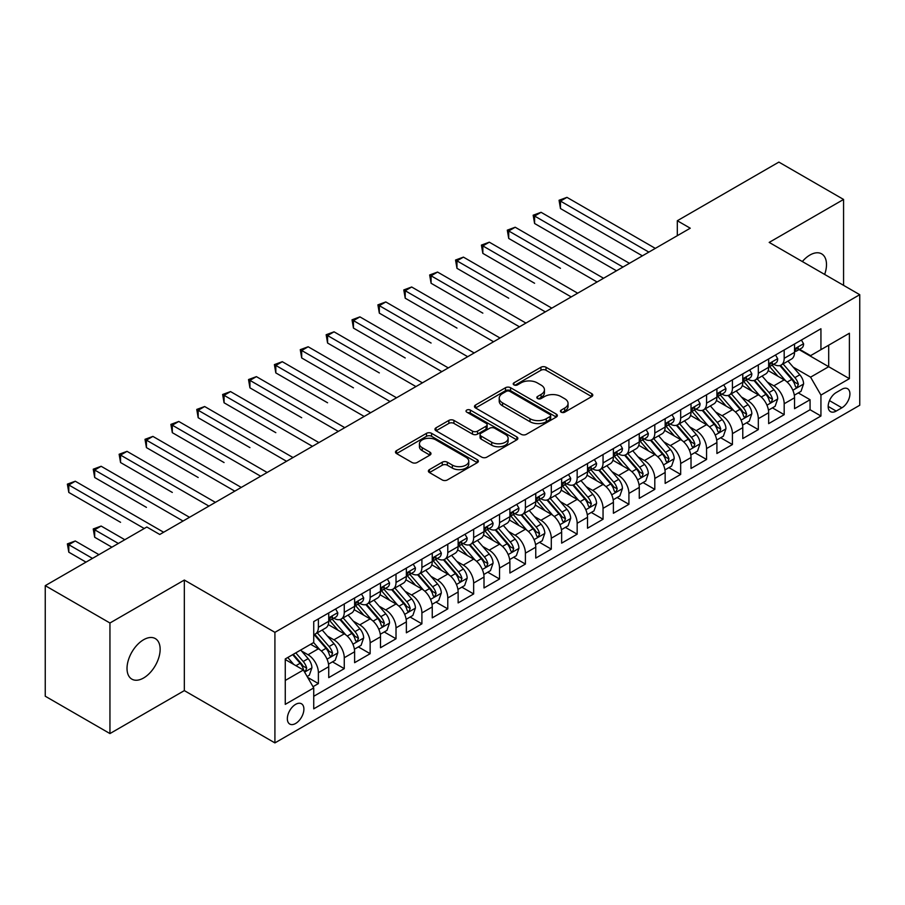 <?xml version="1.0" encoding="UTF-8"?>
<svg xmlns="http://www.w3.org/2000/svg" width="905" height="905" viewBox="0 0 905 905"><rect width="100%" height="100%" fill="white"/><g stroke="black" fill="none" stroke-linecap="round" stroke-linejoin="round"><path stroke-width="1.36" d="M561.191 412.171A2.511 1.448 0 0 0 564.754 412.171L591.734 396.582A3.597 2.07 0 0 0 592.786 395.123A3.597 2.07 0 0 0 591.734 393.652L546.02 367.26A3.597 2.07 0 0 0 540.941 367.26L513.95 382.838A2.511 1.448 0 0 0 513.214 383.867A2.511 1.448 0 0 0 513.95 384.885A2.511 1.448 0 0 0 517.502 384.885L520.997 382.872A11.494 6.64 0 0 1 537.253 382.872L541.066 385.077A11.494 6.64 0 0 1 544.437 389.761A11.494 6.64 0 0 1 541.066 394.456L537.57 396.469A2.511 1.448 0 0 0 536.835 397.499A2.511 1.448 0 0 0 537.57 398.528A2.511 1.448 0 0 0 541.133 398.528L544.618 396.514A11.494 6.64 0 0 1 560.874 396.514L564.686 398.709A11.494 6.64 0 0 1 568.057 403.404A11.494 6.64 0 0 1 564.686 408.098L561.191 410.112A2.511 1.448 0 0 0 560.455 411.142A2.511 1.448 0 0 0 561.191 412.171L561.191 410.112M143.59 677.992A23.417 13.518 120 0 0 158.884 657.347A23.417 13.518 120 0 0 155.298 638.579A23.417 13.518 120 0 0 143.59 639.745A23.417 13.518 120 0 0 128.284 660.379A23.417 13.518 120 0 0 131.87 679.146A23.417 13.518 120 0 0 143.59 677.992M824.647 274.43A23.417 13.518 120 0 0 821.65 253.864A23.417 13.518 120 0 0 809.941 255.029A23.417 13.518 120 0 0 802.339 261.545M295.618 723.48A11.708 6.765 120 0 0 303.266 713.163A11.708 6.765 120 0 0 301.467 703.773A11.708 6.765 120 0 0 295.618 704.362A11.708 6.765 120 0 0 287.971 714.679A11.708 6.765 120 0 0 289.758 724.057A11.708 6.765 120 0 0 295.618 723.48M429.434 469.616A3.597 2.07 0 0 0 428.382 471.086A3.597 2.07 0 0 0 429.434 472.546L442.251 479.955A3.597 2.07 0 0 0 447.33 479.955L477.308 462.647A3.597 2.07 0 0 0 478.36 461.188A3.597 2.07 0 0 0 477.308 459.717L431.583 433.325A3.597 2.07 0 0 0 426.504 433.325L396.537 450.622A3.597 2.07 0 0 0 395.485 452.093A3.597 2.07 0 0 0 396.537 453.563L412.024 462.5A3.597 2.07 0 0 0 417.115 462.5L429.932 455.102A3.597 2.07 0 0 0 430.984 453.631A3.597 2.07 0 0 0 429.932 452.161L422.25 447.726A9.604 5.543 0 0 1 419.434 443.801A9.604 5.543 0 0 1 425.373 438.676A9.604 5.543 0 0 1 435.837 439.887L465.939 457.263A9.604 5.543 0 0 1 468.756 461.188A9.604 5.543 0 0 1 462.828 466.313A9.604 5.543 0 0 1 452.353 465.102L447.33 462.206A3.597 2.07 0 0 0 442.251 462.206L429.434 469.616L429.434 472.546M184.337 580.048L109.946 623.002L45.25 585.659L45.25 696.217L109.946 733.57L184.337 690.617L274.916 742.903L274.916 632.346L184.337 580.048L184.337 690.617M843.573 285.358L843.573 199.451L769.182 242.404L859.75 294.691L274.916 632.346M843.573 199.451L778.877 162.097L677.313 220.741L677.313 235.673M45.25 585.659L146.825 527.015L159.755 534.482L690.255 228.207L677.313 220.741M521.257 434.343A3.597 2.07 0 0 0 526.337 434.343L556.303 417.047A3.597 2.07 0 0 0 557.356 415.576A3.597 2.07 0 0 0 556.303 414.105L510.578 387.713A3.597 2.07 0 0 0 505.499 387.713L475.532 405.021A3.597 2.07 0 0 0 474.48 406.481A3.597 2.07 0 0 0 475.532 407.951L521.257 434.343M467.772 412.714A2.511 1.448 0 0 1 470.329 413.065L470.329 410.078L516.812 436.911A3.597 2.07 0 0 1 517.864 438.382A3.597 2.07 0 0 1 516.812 439.841L486.833 457.149A3.597 2.07 0 0 1 481.754 457.149L436.029 430.757L436.029 427.816A3.597 2.07 0 0 0 434.977 429.287A3.597 2.07 0 0 0 436.029 430.757M436.029 427.816L448.857 420.418A3.597 2.07 0 0 1 453.937 420.418L472.478 431.119A3.597 2.07 0 0 0 477.557 431.119L486.076 426.21A3.597 2.07 0 0 0 487.128 424.739A3.597 2.07 0 0 0 486.076 423.28L466.765 412.126A2.511 1.448 0 0 1 466.03 411.108A2.511 1.448 0 0 1 467.58 409.761A2.511 1.448 0 0 1 470.329 410.078M313.017 686.691L318.39 683.592L307.655 677.393M301.546 651L308.039 654.756A14.638 8.45 60 0 1 318.39 672.687L328.741 666.702L328.741 677.619L344.262 668.648L332.497 661.849M327.418 636.068L333.911 639.812A14.638 8.45 60 0 1 344.262 657.743L354.613 651.77L354.613 662.675L370.145 653.704L358.369 646.917M353.301 621.124L359.794 624.88A14.638 8.45 60 0 1 370.145 642.799L380.496 636.826L380.496 647.731L396.017 638.772L384.252 631.973M379.172 606.18L385.666 609.936A14.638 8.45 60 0 1 396.017 627.866L406.368 621.882L406.368 632.799L421.9 623.828L410.123 617.029M405.055 591.248L411.549 594.992A14.638 8.45 60 0 1 421.9 612.923L432.251 606.95L432.251 617.855L447.783 608.884L436.006 602.085M430.927 576.304L437.432 580.048A14.638 8.45 60 0 1 447.783 597.979L458.134 592.006L458.134 602.911L473.654 593.952L461.878 587.153M456.81 561.36L463.303 565.116A14.638 8.45 60 0 1 473.654 583.046L484.005 577.062L484.005 587.967L499.537 579.008L487.761 572.209M482.682 546.416L489.186 550.172A14.638 8.45 60 0 1 499.537 568.102L509.888 562.129L509.888 573.035L525.409 564.064L513.633 557.265M508.565 531.484L515.058 535.228A14.638 8.45 60 0 1 525.409 553.159L535.76 547.186L535.76 558.091L551.292 549.131L539.516 542.333M534.436 516.54L540.941 520.296A14.638 8.45 60 0 1 551.292 538.226L561.643 532.242L561.643 543.147L577.164 534.188L565.387 527.389M560.319 501.596L566.813 505.352A14.638 8.45 60 0 1 577.164 523.282L587.515 517.309L587.515 528.215L603.047 519.244L591.27 512.445M586.191 486.664L592.696 490.408A14.638 8.45 60 0 1 603.047 508.339L613.398 502.365L613.398 513.271L628.918 504.311L617.142 497.512M612.074 471.72L618.567 475.476A14.638 8.45 60 0 1 628.918 493.395L639.269 487.422L639.269 498.327L654.801 489.367L643.025 482.569M637.946 456.776L644.451 460.532A14.638 8.45 60 0 1 654.801 478.462L665.152 472.478L665.152 483.394L680.673 474.424L668.897 467.625M663.829 441.844L670.322 445.588A14.638 8.45 60 0 1 680.673 463.518L691.024 457.545L691.024 468.451L706.556 459.48L694.78 452.692M689.701 426.9L696.205 430.644A14.638 8.45 60 0 1 706.556 448.575L716.907 442.602L716.907 453.507L732.428 444.547L720.663 437.749M715.583 411.956L722.077 415.712A14.638 8.45 60 0 1 732.428 433.642L742.779 427.658L742.779 438.563L758.311 429.603L746.534 422.805M741.467 397.024L747.96 400.768A14.638 8.45 60 0 1 758.311 418.698L768.662 412.725L768.662 423.631L784.183 414.66L784.183 403.754A14.638 8.45 -120 0 0 773.832 385.824L767.338 382.08M772.418 407.861L784.183 414.66M328.741 666.702A14.638 8.45 -120 0 0 318.39 648.783L310.63 644.292M354.613 651.77A14.638 8.45 -120 0 0 344.262 633.839L328.266 624.597M380.496 636.826A14.638 8.45 -120 0 0 370.145 618.896L354.138 609.653M406.368 621.882A14.638 8.45 -120 0 0 396.017 603.963L380.021 594.721M432.251 606.95A14.638 8.45 -120 0 0 421.9 589.019L405.893 579.777M458.134 592.006A14.638 8.45 -120 0 0 447.783 574.075L431.776 564.833M484.005 577.062A14.638 8.45 -120 0 0 473.654 559.132L457.647 549.901M509.888 562.129A14.638 8.45 -120 0 0 499.537 544.199L483.53 534.957M535.76 547.186A14.638 8.45 -120 0 0 525.409 529.255L509.402 520.013M561.643 532.242A14.638 8.45 -120 0 0 551.292 514.312L535.285 505.081M587.515 517.309A14.638 8.45 -120 0 0 577.164 499.379L561.168 490.137M613.398 502.365A14.638 8.45 -120 0 0 603.047 484.435L587.04 475.193M639.269 487.422A14.638 8.45 -120 0 0 628.918 469.491L612.923 460.26M665.152 472.478A14.638 8.45 -120 0 0 654.801 454.559L638.794 445.317M691.024 457.545A14.638 8.45 -120 0 0 680.673 439.615L664.677 430.373M716.907 442.602A14.638 8.45 -120 0 0 706.556 424.671L690.549 415.429M742.779 427.658A14.638 8.45 -120 0 0 732.428 409.739L716.432 400.496M768.662 412.725A14.638 8.45 -120 0 0 758.311 394.795L742.304 385.553M841.899 389.263L836.197 392.555A11.346 6.55 120 0 0 828.788 402.544A11.346 6.55 120 0 0 830.53 411.639A11.346 6.55 120 0 0 836.197 411.074L841.899 407.793A11.346 6.55 120 0 0 849.309 397.793A11.346 6.55 120 0 0 847.566 388.709A11.346 6.55 120 0 0 841.899 389.263M274.916 742.903L859.75 405.248L859.75 294.691M285.267 680.447L303.379 669.994L313.73 687.924L313.73 708.841L820.937 416.006L820.937 395.089L810.586 377.159L793.221 367.136M313.73 687.924L285.267 704.362L285.267 658.942L313.73 642.505L313.73 621.588L820.937 328.753L820.937 349.669L849.399 333.244L849.399 378.663L820.937 395.089M333.775 618.217L333.911 618.296A14.638 8.45 60 0 0 341.23 619.02L351.581 613.047A14.638 8.45 -120 0 0 354.613 606.35L354.613 597.979M359.658 603.284L359.794 603.364A14.638 8.45 60 0 0 367.113 604.088L377.464 598.103A14.638 8.45 -120 0 0 380.496 591.406L380.496 583.046M385.53 588.341L385.666 588.42A14.638 8.45 60 0 0 392.985 589.144L403.336 583.171A14.638 8.45 -120 0 0 406.368 576.462L406.368 568.102M411.413 573.397L411.549 573.476A14.638 8.45 60 0 0 418.868 574.2L429.219 568.227A14.638 8.45 -120 0 0 432.251 561.53L432.251 553.159M437.296 558.464L437.432 558.543A14.638 8.45 60 0 0 444.751 559.267L455.102 553.283A14.638 8.45 -120 0 0 458.134 546.586L458.134 538.215M463.168 543.52L463.303 543.6A14.638 8.45 60 0 0 470.623 544.324L480.974 538.351A14.638 8.45 -120 0 0 484.005 531.642L484.005 523.282M489.051 528.577L489.186 528.656A14.638 8.45 60 0 0 496.506 529.38L506.857 523.407A14.638 8.45 -120 0 0 509.888 516.71L509.888 508.339M514.922 513.644L515.058 513.723A14.638 8.45 60 0 0 522.377 514.447L532.728 508.463A14.638 8.45 -120 0 0 535.76 501.766L535.76 493.395M540.805 498.7L540.941 498.779A14.638 8.45 60 0 0 548.26 499.503L558.611 493.53A14.638 8.45 -120 0 0 561.643 486.822L561.643 478.462M566.677 483.756L566.813 483.836A14.638 8.45 60 0 0 574.132 484.56L584.483 478.587A14.638 8.45 -120 0 0 587.515 471.89L587.515 463.518M592.56 468.824L592.696 468.892A14.638 8.45 60 0 0 600.015 469.627L610.366 463.643A14.638 8.45 -120 0 0 613.398 456.946L613.398 448.575M618.432 453.88L618.567 453.959A14.638 8.45 60 0 0 625.887 454.683L636.238 448.71A14.638 8.45 -120 0 0 639.269 442.002L639.269 433.642M644.315 438.936L644.451 439.016A14.638 8.45 60 0 0 651.77 439.74L662.121 433.767A14.638 8.45 -120 0 0 665.152 427.058L665.152 418.698M670.186 423.993L670.322 424.072A14.638 8.45 60 0 0 677.641 424.796L687.992 418.823A14.638 8.45 -120 0 0 691.024 412.126L691.024 403.754M696.069 409.06L696.205 409.139A14.638 8.45 60 0 0 703.524 409.863L713.875 403.879A14.638 8.45 -120 0 0 716.907 397.182L716.907 388.811M721.941 394.116L722.077 394.195A14.638 8.45 60 0 0 729.396 394.919L739.747 388.946A14.638 8.45 -120 0 0 742.779 382.238L742.779 373.878M747.824 379.172L747.96 379.252A14.638 8.45 60 0 0 755.279 379.976L765.63 374.003A14.638 8.45 -120 0 0 768.662 367.306L768.662 358.934M313.73 696.284L810.066 409.739L810.066 399.727L794.533 408.687L794.533 397.781A14.638 8.45 -120 0 0 784.183 379.851L768.187 370.609M773.696 364.24L773.832 364.319A14.638 8.45 -120 0 0 781.151 365.043A14.638 8.45 -120 0 0 784.183 358.335L784.183 349.975M781.151 365.043L791.502 359.059A14.638 8.45 -120 0 0 794.533 352.362L794.533 343.99M318.39 618.896L318.39 627.267A14.638 8.45 60 0 1 315.359 633.964A14.638 8.45 60 0 1 313.73 634.552M315.359 633.964L325.71 627.991A14.638 8.45 -120 0 0 328.741 621.294L328.741 612.923M344.262 603.952L344.262 612.323A14.638 8.45 60 0 1 341.23 619.02M370.145 589.019L370.145 597.379A14.638 8.45 60 0 1 367.113 604.088M396.017 574.075L396.017 582.447A14.638 8.45 60 0 1 392.985 589.144M421.9 559.132L421.9 567.503A14.638 8.45 60 0 1 418.868 574.2M447.783 544.199L447.783 552.559A14.638 8.45 60 0 1 444.751 559.267M473.654 529.255L473.654 537.627A14.638 8.45 60 0 1 470.623 544.324M499.537 514.312L499.537 522.683A14.638 8.45 60 0 1 496.506 529.38M525.409 499.379L525.409 507.739A14.638 8.45 60 0 1 522.377 514.447M551.292 484.435L551.292 492.806A14.638 8.45 60 0 1 548.26 499.503M577.164 469.491L577.164 477.863A14.638 8.45 60 0 1 574.132 484.56M603.047 454.559L603.047 462.919A14.638 8.45 60 0 1 600.015 469.627M628.918 439.615L628.918 447.975A14.638 8.45 60 0 1 625.887 454.683M654.801 424.671L654.801 433.043A14.638 8.45 60 0 1 651.77 439.74M680.673 409.727L680.673 418.099A14.638 8.45 60 0 1 677.641 424.796M706.556 394.795L706.556 403.155A14.638 8.45 60 0 1 703.524 409.863M732.428 379.851L732.428 388.222A14.638 8.45 60 0 1 729.396 394.919M758.311 364.907L758.311 373.279A14.638 8.45 60 0 1 755.279 379.976M758.311 418.698L758.311 429.603M732.428 433.642L732.428 444.547M706.556 448.575L706.556 459.48M680.673 463.518L680.673 474.424M654.801 478.462L654.801 489.367M628.918 493.395L628.918 504.311M603.047 508.339L603.047 519.244M577.164 523.282L577.164 534.188M551.292 538.226L551.292 549.131M525.409 553.159L525.409 564.064M499.537 568.102L499.537 579.008M473.654 583.046L473.654 593.952M447.783 597.979L447.783 608.884M421.9 612.923L421.9 623.828M396.017 627.866L396.017 638.772M370.145 642.799L370.145 653.704M344.262 657.743L344.262 668.648M318.39 672.687L318.39 683.592M303.379 669.994L285.267 659.541M810.586 377.159L828.697 366.706L828.697 345.19L849.399 333.244M799.058 349.59L849.399 378.663M799.579 349.296L810.586 355.654L820.937 349.669M109.946 623.002L109.946 733.57M798.289 392.928L810.066 399.727M810.066 409.739L820.937 416.006M562.197 412.522L564.686 411.085A11.494 6.64 0 0 0 568.057 406.39L568.057 403.404M544.437 389.761L544.437 392.759A11.494 6.64 0 0 1 541.066 397.442L538.577 398.879M591.689 396.616L546.02 370.247A3.597 2.07 0 0 0 540.941 370.247L514.956 385.247M556.258 417.069L510.578 390.7A3.597 2.07 0 0 0 505.499 390.7L475.577 407.974M549.957 416.605A2.511 1.448 0 0 0 550.693 415.576A2.511 1.448 0 0 0 549.957 414.547L509.82 391.379A2.511 1.448 0 0 0 506.268 391.379L502.58 393.505A11.494 6.64 0 0 0 499.221 398.2A11.494 6.64 0 0 0 502.58 402.895L530.013 418.732A11.494 6.64 0 0 0 546.269 418.732L549.957 416.605L549.957 419.592A2.511 1.448 0 0 0 550.693 418.563L550.693 415.576M499.221 398.2L499.221 401.187A11.494 6.64 0 0 0 502.58 405.881L502.58 402.895M549.957 419.592L546.269 421.719A11.494 6.64 0 0 1 530.013 421.719L502.58 405.881M436.086 430.78L448.857 423.404L448.857 420.418M487.128 424.739L487.128 427.726A3.597 2.07 0 0 1 486.076 429.196L477.557 434.106A3.597 2.07 0 0 1 472.478 434.106L453.937 423.404A3.597 2.07 0 0 0 448.857 423.404M470.329 413.065L516.755 439.875M491.72 442.228A9.604 5.543 0 0 0 502.196 443.427A9.604 5.543 0 0 0 508.124 438.303A9.604 5.543 0 0 0 505.318 434.389L494.707 428.257A3.597 2.07 0 0 0 489.628 428.257L481.121 433.178A3.597 2.07 0 0 0 480.069 434.638A3.597 2.07 0 0 0 481.121 436.108L491.72 442.228L491.72 445.215A9.604 5.543 0 0 0 502.196 446.425A9.604 5.543 0 0 0 508.124 441.289L508.124 438.303M480.069 434.638L480.069 437.624A3.597 2.07 0 0 0 481.121 439.095L481.121 436.108M491.72 445.215L481.121 439.095M468.756 461.188L468.756 464.175A9.604 5.543 0 0 1 462.828 469.299A9.604 5.543 0 0 1 452.353 468.1L447.33 465.204A3.597 2.07 0 0 0 442.251 465.204L429.479 472.58M419.434 443.801L419.434 446.798A9.604 5.543 0 0 0 422.25 450.713L422.25 447.726M429.886 455.125L422.25 450.713M477.263 462.681L431.583 436.312A3.597 2.07 0 0 0 426.504 436.312L396.582 453.586L396.537 450.622M794.318 395.214L801.004 391.356L803.595 383.89A9.695 5.6 -120 0 0 799.816 374.783L787.995 361.095M785.631 380.801L772.112 365.156M777.938 376.242L770.087 367.159A23.236 13.417 -120 0 0 769.374 366.355M560.478 268.321L508.723 238.445L508.723 230.967L515.194 227.234L603.556 278.254M779.839 365.563L791.796 379.41A9.695 5.6 60 0 1 795.257 386.096L795.959 387.238L797.271 387.057L798.357 384.297A9.695 5.6 -120 0 0 794.895 377.623L783.074 363.934M780.54 365.337L793.391 380.213A4.944 2.851 60 0 1 794.635 382.148L798.357 384.297M801.4 340.031L803.595 343.843A9.695 5.6 60 0 1 801.592 348.131L796.672 350.97A9.695 5.6 -120 0 0 798.357 348.742L798.153 347.882M648.851 252.11L560.478 201.091L566.949 197.358L655.311 248.377M794.862 351.434L794.895 351.434A9.695 5.6 -120 0 0 796.672 350.97M797.101 348.018L798.357 348.742C797.746 347.282 796.717 347.882 795.257 350.529A9.695 5.6 60 0 1 794.533 351.909M642.38 255.844L560.478 208.557L560.478 201.091L559.052 200.265L566.949 197.358M560.478 208.557L559.052 200.265M768.447 410.157L775.133 406.3L777.712 398.822A9.695 5.6 -120 0 0 773.945 389.716L762.112 376.028M759.748 395.734L746.229 380.089M752.055 391.186L744.215 382.102A23.236 13.417 -120 0 0 743.491 381.299M534.595 283.265L482.84 253.377L482.84 245.911L489.311 242.178L577.684 293.197M753.956 380.507L765.913 394.354A9.695 5.6 60 0 1 769.374 401.028L770.076 402.182L771.388 402.001L772.485 399.241A9.695 5.6 -120 0 0 769.024 392.555L757.202 378.867M754.657 380.281L767.508 395.157A4.944 2.851 60 0 1 768.752 397.091L772.485 399.241M742.564 425.101L749.25 421.232L751.84 413.766A9.695 5.6 -120 0 0 748.062 404.659L736.24 390.971M733.865 410.678L720.357 395.033M726.183 406.119L718.332 397.046A23.236 13.417 -120 0 0 717.62 396.232M508.723 298.209L456.968 268.321L456.968 260.855L463.428 257.122L551.801 308.141M728.084 395.451L740.041 409.298A9.695 5.6 60 0 1 743.503 415.972L744.204 417.126L745.516 416.934L746.602 414.185A9.695 5.6 -120 0 0 743.141 407.499L731.319 393.811M728.785 395.225L741.636 410.101A4.944 2.851 60 0 1 742.881 412.035L746.602 414.185M716.692 440.034L723.378 436.176L725.957 428.71A9.695 5.6 -120 0 0 722.19 419.603L710.357 405.915M707.993 425.622L694.474 409.976M700.3 421.063L692.461 411.979A23.236 13.417 -120 0 0 691.737 411.175M482.84 313.141L431.085 283.265L431.085 275.787L437.556 272.054L525.929 323.074M702.201 410.384L714.158 424.23A9.695 5.6 60 0 1 717.62 430.916L718.321 432.058L719.633 431.877L720.731 429.117A9.695 5.6 -120 0 0 717.269 422.443L705.448 408.755M702.902 410.157L715.753 425.033A4.944 2.851 60 0 1 716.998 426.968L720.731 429.117M690.809 454.977L697.495 451.12L700.085 443.642A9.695 5.6 -120 0 0 696.307 434.547L684.485 420.848M682.11 440.565L668.603 424.92M674.429 436.006L666.578 426.922A23.236 13.417 -120 0 0 665.865 426.119M456.968 328.085L405.214 298.209L405.214 290.731L411.673 286.998L500.046 338.018M676.329 425.327L688.286 439.174A9.695 5.6 60 0 1 691.748 445.848L692.449 447.002L693.762 446.821L694.848 444.061A9.695 5.6 -120 0 0 691.386 437.375L679.565 423.687M677.031 425.101L689.882 439.977A4.944 2.851 60 0 1 691.126 441.912L694.848 444.061M775.517 354.975L777.712 358.787A9.695 5.6 60 0 1 775.709 363.075L770.789 365.914A9.695 5.6 -120 0 0 772.485 363.686L772.282 362.826M622.968 267.054L534.595 216.035L541.066 212.302L629.439 263.321M768.99 366.367L769.024 366.367A9.695 5.6 -120 0 0 770.789 365.914M771.23 362.962L772.485 363.686C771.875 362.215 770.834 362.815 769.374 365.473A9.695 5.6 60 0 1 768.662 366.853M616.497 270.787L534.595 223.501L534.595 216.035L533.169 215.209L541.066 212.302M534.595 223.501L533.169 215.209M749.645 369.919L751.84 373.731A9.695 5.6 60 0 1 749.826 378.019L744.917 380.858A9.695 5.6 -120 0 0 746.602 378.618L746.399 377.758M597.096 281.998L507.298 230.153L515.194 227.234M743.107 381.31L743.141 381.31A9.695 5.6 -120 0 0 744.917 380.858M745.347 377.894L746.602 378.618C745.992 377.159 744.962 377.758 743.503 380.417A9.695 5.6 60 0 1 742.779 381.797M508.723 238.445L507.298 230.153M723.762 384.863L725.957 388.664A9.695 5.6 60 0 1 723.955 392.962L719.034 395.79A9.695 5.6 -120 0 0 720.731 393.562L720.527 392.702M571.213 296.931L481.415 245.085L489.311 242.178M717.224 396.254L717.269 396.254A9.695 5.6 -120 0 0 719.034 395.79M719.475 392.838L720.731 393.562C720.12 392.103 719.079 392.702 717.62 395.361A9.695 5.6 60 0 1 716.907 396.729M482.84 253.377L481.415 245.085M697.879 399.795L700.085 403.607A9.695 5.6 60 0 1 698.072 407.895L693.162 410.734A9.695 5.6 -120 0 0 694.848 408.506L694.644 407.646M545.33 311.874L455.543 260.029L463.428 257.122M691.352 411.187L691.386 411.187A9.695 5.6 -120 0 0 693.162 410.734M693.592 407.782L694.848 408.506C694.237 407.046 693.207 407.635 691.748 410.293A9.695 5.6 60 0 1 691.024 411.673M456.968 268.321L455.543 260.029M664.937 469.921L671.623 466.064L674.202 458.586A9.695 5.6 -120 0 0 670.424 449.48L658.602 435.791M656.238 455.498L642.72 439.853M648.546 450.95L640.706 441.866A23.236 13.417 -120 0 0 639.982 441.052M431.085 343.029L379.331 313.141L379.331 305.675L385.802 301.942L474.175 352.961M650.446 440.271L662.403 454.118A9.695 5.6 60 0 1 665.865 460.792L666.566 461.946L667.879 461.765L668.965 459.005A9.695 5.6 -120 0 0 665.514 452.319L653.693 438.631M651.148 440.045L663.999 454.921A4.944 2.851 60 0 1 665.243 456.855L668.965 459.005M672.008 414.739L674.202 418.551A9.695 5.6 60 0 1 672.2 422.839L667.279 425.678A9.695 5.6 -120 0 0 668.965 423.438L668.761 422.578M519.459 326.818L429.66 274.973L437.556 272.054M665.469 426.131L665.514 426.131A9.695 5.6 -120 0 0 667.279 425.678M667.72 422.726L668.965 423.438C668.365 421.979 667.324 422.578 665.865 425.237A9.695 5.6 60 0 1 665.152 426.617M431.085 283.265L429.66 274.973M639.054 484.865L645.74 480.996L648.331 473.53A9.695 5.6 -120 0 0 644.552 464.423L632.731 450.735M630.355 470.442L616.848 454.796M622.674 465.883L614.823 456.81A23.236 13.417 -120 0 0 614.11 455.996M405.214 357.961L353.448 328.085L353.448 320.619L359.919 316.874L448.292 367.905M624.574 455.204L636.532 469.05A9.695 5.6 60 0 1 639.982 475.736L640.695 476.89L642.007 476.697L643.093 473.937A9.695 5.6 -120 0 0 639.631 467.263L627.81 453.575M625.276 454.977L638.127 469.865A4.944 2.851 60 0 1 639.371 471.788L643.093 473.937M646.125 429.683L648.331 433.484A9.695 5.6 60 0 1 646.317 437.782L641.407 440.622A9.695 5.6 -120 0 0 643.093 438.382L642.889 437.522M493.576 341.751L403.788 289.917L411.673 286.998M639.597 441.074L639.631 441.074A9.695 5.6 -120 0 0 641.407 440.622M641.837 437.658L643.093 438.382C642.482 436.923 641.453 437.522 639.982 440.181A9.695 5.6 60 0 1 639.269 441.561M405.214 298.209L403.788 289.917M613.171 499.798L619.868 495.94L622.448 488.474A9.695 5.6 -120 0 0 618.669 479.367L606.848 465.679M604.483 485.385L590.965 469.74M596.791 480.827L588.951 471.743A23.236 13.417 -120 0 0 588.227 470.939M379.331 372.905L327.576 343.029L327.576 335.551L334.047 331.818L422.42 382.838M598.691 470.148L610.649 483.994A9.695 5.6 60 0 1 614.11 490.68L614.812 491.822L616.124 491.641L617.21 488.881A9.695 5.6 -120 0 0 613.76 482.207L601.938 468.507M599.393 469.921L612.244 484.797A4.944 2.851 60 0 1 613.488 486.732L617.21 488.881M620.253 444.615L622.448 448.428A9.695 5.6 60 0 1 620.445 452.715L615.524 455.554A9.695 5.6 -120 0 0 617.21 453.326L617.006 452.466M467.704 356.694L377.905 304.849L385.802 301.942M613.714 456.007L613.76 456.007A9.695 5.6 -120 0 0 615.524 455.554M615.966 452.602L617.21 453.326C616.61 451.867 615.57 452.455 614.11 455.113A9.695 5.6 60 0 1 613.398 456.493M379.331 313.141L377.905 304.849M587.3 514.741L593.985 510.884L596.576 503.406A9.695 5.6 -120 0 0 592.798 494.3L580.976 480.612M578.6 500.318L565.093 484.673M570.919 495.77L563.068 486.686A23.236 13.417 -120 0 0 562.356 485.872M353.448 387.849L301.693 357.961L301.693 350.495L308.164 346.762L396.537 397.781M572.82 485.091L584.777 498.938A9.695 5.6 60 0 1 588.227 505.612L588.94 506.766L590.252 506.585L591.338 503.825A9.695 5.6 -120 0 0 587.877 497.139L576.055 483.451M573.521 484.865L586.372 499.741A4.944 2.851 60 0 1 587.617 501.675L591.338 503.825M594.37 459.559L596.576 463.371A9.695 5.6 60 0 1 594.562 467.659L589.653 470.498A9.695 5.6 -120 0 0 591.338 468.258L591.135 467.399M441.821 371.638L352.034 319.793L359.919 316.874M587.843 470.951L587.877 470.951A9.695 5.6 -120 0 0 589.653 470.498M590.083 467.546L591.338 468.258C590.727 466.799 589.687 467.399 588.227 470.057A9.695 5.6 60 0 1 587.515 471.437M353.448 328.085L352.034 319.793M561.417 529.685L568.114 525.816L570.693 518.35A9.695 5.6 -120 0 0 566.915 509.244L555.093 495.555M552.729 515.262L539.21 499.617M545.036 510.703L537.197 501.63A23.236 13.417 -120 0 0 536.473 500.816M327.576 402.782L275.821 372.905L275.821 365.439L282.292 361.695L370.665 412.725M546.937 500.024L558.894 513.87A9.695 5.6 60 0 1 562.356 520.556L563.057 521.71L564.369 521.518L565.455 518.757A9.695 5.6 -120 0 0 562.005 512.083L550.183 498.395M547.638 499.798L560.489 514.685A4.944 2.851 60 0 1 561.734 516.608L565.455 518.757M568.498 474.503L570.693 478.304A9.695 5.6 60 0 1 568.691 482.603L563.77 485.442A9.695 5.6 -120 0 0 565.455 483.202L565.252 482.342M415.949 386.571L326.151 334.737L334.047 331.818M561.96 485.894L562.005 485.894A9.695 5.6 -120 0 0 563.77 485.442M564.211 482.478L565.455 483.202C564.844 481.743 563.815 482.342 562.356 485.001A9.695 5.6 60 0 1 561.643 486.381M327.576 343.029L326.151 334.737M535.545 544.618L542.231 540.76L544.821 533.294A9.695 5.6 -120 0 0 541.043 524.187L529.221 510.499M526.846 530.206L513.339 514.56M519.153 525.647L511.314 516.563A23.236 13.417 -120 0 0 510.59 515.76M301.693 417.725L249.938 387.849L249.938 380.372L256.409 376.638L344.782 427.658M521.065 514.968L533.022 528.814A9.695 5.6 60 0 1 536.473 535.5L537.185 536.642L538.498 536.461L539.584 533.701A9.695 5.6 -120 0 0 536.122 527.027L524.3 513.339M521.766 514.741L534.617 529.617A4.944 2.851 60 0 1 535.862 531.552L539.584 533.701M542.615 489.435L544.821 493.248A9.695 5.6 60 0 1 542.808 497.535L537.898 500.375A9.695 5.6 -120 0 0 539.584 498.146L539.38 497.286M390.066 401.515L300.279 349.669L308.164 346.762M536.088 500.838L536.122 500.838A9.695 5.6 -120 0 0 537.898 500.375M538.328 497.422L539.584 498.146C538.973 496.687 537.932 497.286 536.473 499.933A9.695 5.6 60 0 1 535.76 501.313M301.693 357.961L300.279 349.669M509.662 559.562L516.348 555.704L518.938 548.226A9.695 5.6 -120 0 0 515.16 539.12L503.338 525.432M500.974 545.138L487.456 529.493M493.282 540.59L485.442 531.506A23.236 13.417 -120 0 0 484.718 530.692M275.821 432.669L224.067 402.782L224.067 395.315L230.537 391.582L318.911 442.602M495.182 529.911L507.139 543.758A9.695 5.6 60 0 1 510.601 550.432L511.302 551.586L512.615 551.405L513.701 548.645A9.695 5.6 -120 0 0 510.25 541.959L498.417 528.271M495.883 529.685L508.734 544.561A4.944 2.851 60 0 1 509.979 546.496L513.701 548.645M516.744 504.379L518.938 508.191A9.695 5.6 60 0 1 516.936 512.479L512.015 515.318A9.695 5.6 -120 0 0 513.701 513.09L513.497 512.23M364.195 416.458L274.396 364.613L282.292 361.695M510.205 515.771L510.25 515.771A9.695 5.6 -120 0 0 512.015 515.318M512.456 512.366L513.701 513.09C513.09 511.619 512.06 512.219 510.601 514.877A9.695 5.6 60 0 1 509.888 516.257M275.821 372.905L274.396 364.613M483.79 574.505L490.476 570.636L493.067 563.17A9.695 5.6 -120 0 0 489.288 554.064L477.467 540.376M475.091 560.082L461.584 544.437M467.399 555.523L459.559 546.45A23.236 13.417 -120 0 0 458.835 545.636M249.938 447.613L198.184 417.725L198.184 410.259L204.654 406.526L293.028 457.545M469.299 544.855L481.268 558.69A9.695 5.6 60 0 1 484.718 565.376L485.431 566.53L486.732 566.338L487.829 563.589A9.695 5.6 -120 0 0 484.367 556.903L472.546 543.215M470.012 544.629L482.863 559.505A4.944 2.851 60 0 1 484.107 561.439L487.829 563.589M490.861 519.323L493.067 523.124A9.695 5.6 60 0 1 491.053 527.423L486.143 530.262A9.695 5.6 -120 0 0 487.829 528.022L487.625 527.163M338.312 431.391L248.524 379.557L256.409 376.638M484.333 530.715L484.367 530.715A9.695 5.6 -120 0 0 486.143 530.262M486.573 527.298L487.829 528.022C487.218 526.563 486.177 527.163 484.718 529.821A9.695 5.6 60 0 1 484.005 531.201M249.938 387.849L248.524 379.557M464.989 534.255L467.184 538.068A9.695 5.6 60 0 1 465.181 542.355L460.26 545.195A9.695 5.6 -120 0 0 461.946 542.966L461.742 542.106M312.44 446.335L222.641 394.49L230.537 391.582M458.45 545.658L458.496 545.658A9.695 5.6 -120 0 0 460.26 545.195M460.702 542.242L461.946 542.966C461.335 541.507 460.306 542.106 458.846 544.753A9.695 5.6 60 0 1 458.134 546.134M224.067 402.782L222.641 394.49M439.106 549.199L441.312 553.012A9.695 5.6 60 0 1 439.298 557.299L434.377 560.138A9.695 5.6 -120 0 0 436.074 557.91L435.871 557.05M286.557 461.279L196.758 409.433L204.654 406.526M432.579 560.591L432.613 560.591A9.695 5.6 -120 0 0 434.377 560.138M434.819 557.186L436.074 557.91C435.463 556.451 434.423 557.039 432.963 559.697A9.695 5.6 60 0 1 432.251 561.077M198.184 417.725L196.758 409.433M457.907 589.438L464.593 585.58L467.184 578.114A9.695 5.6 -120 0 0 463.405 569.007L451.584 555.319M449.219 575.026L435.701 559.381M441.527 570.467L433.687 561.383A23.236 13.417 -120 0 0 432.963 560.58M224.067 462.546L172.312 432.669L172.312 425.192L178.783 421.459L267.156 472.478M443.427 559.788L455.385 573.634A9.695 5.6 60 0 1 458.846 580.32L459.548 581.463L460.86 581.282L461.946 578.521A9.695 5.6 -120 0 0 458.496 571.847L446.663 558.159M444.129 559.562L456.98 574.437A4.944 2.851 60 0 1 458.224 576.372L461.946 578.521M432.036 604.382L438.721 600.524L441.312 593.047A9.695 5.6 -120 0 0 437.534 583.94L425.712 570.252M423.336 589.958L409.829 574.313M415.644 585.411L407.804 576.327A23.236 13.417 -120 0 0 407.08 575.523M198.184 477.489L146.429 447.602L146.429 440.135L152.9 436.402L241.273 487.422M417.544 574.732L429.513 588.578A9.695 5.6 60 0 1 432.963 595.252L433.676 596.406L434.977 596.225L436.074 593.465A9.695 5.6 -120 0 0 432.613 586.779L420.791 573.091M418.257 574.505L431.108 589.381A4.944 2.851 60 0 1 432.352 591.316L436.074 593.465M406.153 619.325L412.838 615.457L415.429 607.99A9.695 5.6 -120 0 0 411.651 598.884L399.829 585.196M397.465 604.902L383.946 589.257M389.772 600.343L381.933 591.27A23.236 13.417 -120 0 0 381.209 590.456M172.312 492.433L120.557 462.546L120.557 455.079L127.028 451.346L215.39 502.365M391.673 589.675L403.63 603.522A9.695 5.6 60 0 1 407.092 610.196L407.793 611.35L409.105 611.158L410.191 608.409A9.695 5.6 -120 0 0 406.741 601.723L394.908 588.035M392.374 589.449L405.225 604.325A4.944 2.851 60 0 1 406.469 606.26L410.191 608.409M413.234 564.143L415.429 567.955A9.695 5.6 60 0 1 413.427 572.243L408.506 575.082A9.695 5.6 -120 0 0 410.191 572.842L409.988 571.983M260.685 476.222L170.887 424.377L178.783 421.459M406.696 575.535L406.741 575.535A9.695 5.6 -120 0 0 408.506 575.082M408.947 572.118L410.191 572.842C409.58 571.383 408.551 571.983 407.092 574.641A9.695 5.6 60 0 1 406.368 576.021M172.312 432.669L170.887 424.377M380.281 634.258L386.967 630.4L389.546 622.934A9.695 5.6 -120 0 0 385.779 613.828L373.946 600.139M371.582 619.846L358.075 604.201M363.889 615.287L356.05 606.203A23.236 13.417 -120 0 0 355.326 605.4M146.429 507.366L94.674 477.489L94.674 470.012L101.145 466.279L189.518 517.298M365.79 604.608L377.758 618.454A9.695 5.6 60 0 1 381.209 625.14L381.921 626.283L383.222 626.102L384.32 623.341A9.695 5.6 -120 0 0 380.858 616.667L369.036 602.979M366.502 604.382L379.342 619.258A4.944 2.851 60 0 1 380.598 621.192L384.32 623.341M387.351 579.087L389.546 582.888A9.695 5.6 60 0 1 387.544 587.187L382.623 590.026A9.695 5.6 -120 0 0 384.32 587.786L384.116 586.926M234.802 491.155L145.004 439.31L152.9 436.402M380.824 590.479L380.858 590.479A9.695 5.6 -120 0 0 382.623 590.026M383.064 587.062L384.32 587.786C383.709 586.327 382.668 586.926 381.209 589.585A9.695 5.6 60 0 1 380.496 590.965M146.429 447.602L145.004 439.31M354.398 649.202L361.084 645.344L363.674 637.867A9.695 5.6 -120 0 0 359.896 628.771L348.074 615.072M345.71 634.79L332.192 619.144M338.018 630.231L330.167 621.147A23.236 13.417 -120 0 0 329.454 620.344M120.557 522.309L68.803 492.433L68.803 484.956L75.273 481.222L163.635 532.242M339.918 619.552L351.875 633.398A9.695 5.6 60 0 1 355.337 640.084L356.038 641.226L357.351 641.045L358.437 638.285A9.695 5.6 -120 0 0 354.975 631.6L343.153 617.911M340.619 619.325L353.47 634.201A4.944 2.851 60 0 1 354.715 636.136L358.437 638.285M361.48 594.019L363.674 597.832A9.695 5.6 60 0 1 361.672 602.119L356.751 604.959A9.695 5.6 -120 0 0 358.437 602.73L358.233 601.87M208.931 506.099L119.132 454.253L127.028 451.346M354.941 605.411L354.975 605.411A9.695 5.6 -120 0 0 356.751 604.959M357.181 602.006L358.437 602.73C357.826 601.271 356.796 601.859 355.337 604.517A9.695 5.6 60 0 1 354.613 605.898M120.557 462.546L119.132 454.253M328.526 664.146L335.212 660.288L337.791 652.81A9.695 5.6 -120 0 0 334.024 643.704L322.191 630.016M319.827 649.722L313.639 642.561M312.135 645.175L311.128 644.009M124.822 539.719L101.145 526.043L94.674 529.776L94.674 537.253L111.881 547.186M314.035 634.495L325.992 648.342A9.695 5.6 60 0 1 329.454 655.016L330.155 656.17L331.468 655.989L332.565 653.229A9.695 5.6 -120 0 0 329.103 646.543L317.282 632.855M314.736 634.269L327.587 649.145A4.944 2.851 60 0 1 328.832 651.08L332.565 653.229M94.674 537.253L93.249 528.961L118.351 543.452M93.249 528.961L101.145 526.043M335.597 608.963L337.791 612.775A9.695 5.6 60 0 1 335.789 617.063L330.868 619.902A9.695 5.6 -120 0 0 332.565 617.663L332.361 616.803M183.048 521.042L93.249 469.197L101.145 466.279M329.069 620.355L329.103 620.355A9.695 5.6 -120 0 0 330.868 619.902M331.309 616.95L332.565 617.663C331.954 616.203 330.913 616.803 329.454 619.461A9.695 5.6 60 0 1 328.741 620.841M94.674 477.489L93.249 469.197M307.134 676.499L309.329 675.221L311.92 667.754A9.695 5.6 -120 0 0 308.141 658.648L300.698 650.028M293.752 664.44L287.756 657.494M286.263 660.107L285.267 658.964M98.95 554.652L75.273 540.986L68.803 544.72L68.803 552.186L86.009 562.129M292.677 654.654L300.121 663.275A9.695 5.6 60 0 1 303.582 669.96L304.284 671.114L305.596 670.922L306.682 668.162A9.695 5.6 -120 0 0 303.22 661.487L295.777 652.867M293.277 654.315L301.716 664.089A4.944 2.851 60 0 1 302.96 666.012L306.682 668.162M68.803 552.186L67.377 543.894L92.48 558.385M67.377 543.894L75.273 540.986M144.234 528.509L67.377 484.141L75.273 481.222M68.803 492.433L67.377 484.141M308.039 654.756L318.39 648.783M333.911 639.812L344.262 633.839M359.794 624.88L370.145 618.896M385.666 609.936L396.017 603.963M411.549 594.992L421.9 589.019M437.432 580.048L447.783 574.075M463.303 565.116L473.654 559.132M489.186 550.172L499.537 544.199M515.058 535.228L525.409 529.255M540.941 520.296L551.292 514.312M566.813 505.352L577.164 499.379M592.696 490.408L603.047 484.435M618.567 475.476L628.918 469.491M644.451 460.532L654.801 454.559M670.322 445.588L680.673 439.615M696.205 430.644L706.556 424.671M722.077 415.712L732.428 409.739M747.96 400.768L758.311 394.795M773.832 385.824L784.183 379.851M784.183 358.335L794.533 352.362M318.39 627.267L328.741 621.294M344.262 612.323L354.613 606.35M370.145 597.379L380.496 591.406M396.017 582.447L406.368 576.462M421.9 567.503L432.251 561.53M447.783 552.559L458.134 546.586M473.654 537.627L484.005 531.642M499.537 522.683L509.888 516.71M525.409 507.739L535.76 501.766M551.292 492.806L561.643 486.822M577.164 477.863L587.515 471.89M603.047 462.919L613.398 456.946M628.918 447.975L639.269 442.002M654.801 433.043L665.152 427.058M680.673 418.099L691.024 412.126M706.556 403.155L716.907 397.182M732.428 388.222L742.779 382.238M758.311 373.279L768.662 367.306M784.183 403.754L794.533 397.781M829.489 400.632L841.899 407.793M828.177 406.447L836.197 411.074M564.686 411.085L564.686 408.098M537.57 398.528L537.57 396.469M541.066 397.442L541.066 394.456M513.95 384.885L513.95 382.838M540.941 370.247L540.941 367.26M546.02 370.247L546.02 367.26M591.734 396.582L591.734 393.652M475.532 407.951L475.532 405.021M505.499 390.7L505.499 387.713M510.578 390.7L510.578 387.713M556.303 417.047L556.303 414.105M530.013 421.719L530.013 418.732M546.269 421.719L546.269 418.732M453.937 423.404L453.937 420.418M472.478 434.106L472.478 431.119M477.557 434.106L477.557 431.119M486.076 429.196L486.076 426.21M516.812 439.841L516.812 436.911M442.251 465.204L442.251 462.206M447.33 465.204L447.33 462.206M452.353 468.1L452.353 465.102M429.932 455.102L429.932 452.161M426.504 436.312L426.504 433.325M431.583 436.312L431.583 433.325M477.308 462.647L477.308 459.717M792.837 390.247L803.527 384.071M794.895 377.623L799.816 374.783M787.169 382.08L791.796 379.41M803.527 343.73L794.533 348.923M766.965 405.18L777.655 399.015M769.024 392.555L773.945 389.716M761.297 397.024L765.913 394.354M741.082 420.124L751.772 413.958M743.141 407.499L748.062 404.659M735.414 411.967L740.041 409.298M715.21 435.067L725.9 428.891M717.269 422.443L722.19 419.603M709.543 426.9L714.158 424.23M689.327 450.011L700.018 443.835M691.386 437.375L696.307 434.547M683.66 441.844L688.286 439.174M777.655 358.674L768.662 363.867M751.772 373.618L742.779 378.81M725.9 388.55L716.907 393.743M700.018 403.494L691.024 408.687M663.456 464.944L674.146 458.778M665.514 452.319L670.424 449.48M657.777 456.787L662.403 454.118M674.146 418.438L665.152 423.631M637.573 479.888L648.263 473.711M639.631 467.263L644.552 464.423M631.905 471.72L636.532 469.05M648.263 433.371L639.269 438.563M611.701 494.831L622.391 488.655M613.76 482.207L618.669 479.367M606.022 486.664L610.649 483.994M622.391 448.314L613.398 453.507M585.818 509.764L596.508 503.599M587.877 497.139L592.798 494.3M580.15 501.608L584.777 498.938M596.508 463.258L587.515 468.451M559.946 524.708L570.636 518.531M562.005 512.083L566.915 509.244M554.267 516.54L558.894 513.87M570.636 478.202L561.643 483.394M534.063 539.652L544.753 533.475M536.122 527.027L541.043 524.187M528.396 531.484L533.022 528.814M544.753 493.135L535.76 498.327M508.191 554.584L518.882 548.419M510.25 541.959L515.16 539.12M502.513 546.428L507.139 543.758M518.882 508.078L509.888 513.271M482.308 569.528L492.999 563.363M484.367 556.903L489.288 554.064M476.641 561.372L481.268 558.69M492.999 523.022L484.005 528.215M467.116 537.955L458.134 543.147M441.244 552.898L432.251 558.091M456.437 584.472L467.116 578.295M458.496 571.847L463.405 569.007M450.758 576.304L455.385 573.634M430.554 599.404L441.244 593.239M432.613 586.779L437.534 583.94M424.886 591.248L429.513 588.578M404.682 614.348L415.361 608.183M406.741 601.723L411.651 598.884M399.003 606.192L403.63 603.522M415.361 567.842L406.368 573.035M378.799 629.292L389.489 623.115M380.858 616.667L385.779 613.828M373.132 621.124L377.758 618.454M389.489 582.775L380.496 587.967M352.916 644.236L363.606 638.059M354.975 631.6L359.896 628.771M347.248 636.068L351.875 633.398M363.606 597.719L354.613 602.911M327.044 659.168L337.735 653.003M329.103 646.543L334.024 643.704M321.377 651.012L325.992 648.342M337.735 612.662L328.741 617.855M304.612 672.121L311.852 667.935M303.22 661.487L308.141 658.648M295.935 665.695L300.121 663.275"/></g></svg>
